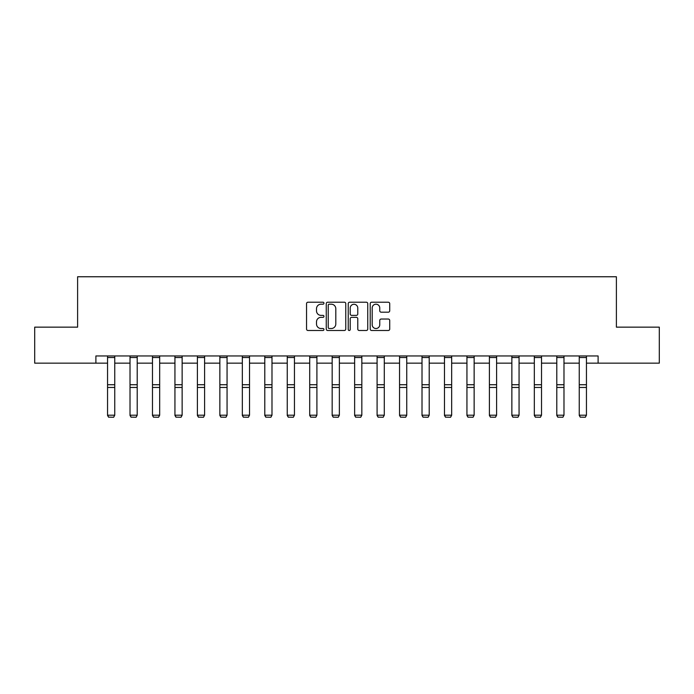 <?xml version="1.0" encoding="UTF-8"?>
<svg xmlns="http://www.w3.org/2000/svg" width="694" height="694" viewBox="0 0 694 694"><rect width="100%" height="100%" fill="white"/><g stroke="black" fill="none" stroke-linecap="round" stroke-linejoin="round"><path stroke-width="1.04" d="M323.959 303.209A0.989 0.989 0 0 0 322.97 302.22L307.954 302.22A1.414 1.414 0 0 0 306.548 303.634L306.548 329.077A1.414 1.414 0 0 0 307.954 330.491L322.97 330.491A0.989 0.989 0 0 0 323.959 329.503A0.989 0.989 0 0 0 322.97 328.514L321.027 328.514A4.52 4.52 0 0 1 316.507 323.985L316.507 321.869A4.52 4.52 0 0 1 321.027 317.349L322.97 317.349A0.989 0.989 0 0 0 323.959 316.36A0.989 0.989 0 0 0 322.97 315.371L321.027 315.371A4.52 4.52 0 0 1 316.507 310.843L316.507 308.726A4.52 4.52 0 0 1 321.027 304.198L322.97 304.198A0.989 0.989 0 0 0 323.959 303.209M388.302 312.187A1.414 1.414 0 0 0 389.716 310.773L389.716 303.634A1.414 1.414 0 0 0 388.302 302.22L371.628 302.22A1.414 1.414 0 0 0 370.214 303.634L370.214 329.077A1.414 1.414 0 0 0 371.628 330.491L388.302 330.491A1.414 1.414 0 0 0 389.716 329.077L389.716 320.454A1.414 1.414 0 0 0 388.302 319.04L381.162 319.04A1.414 1.414 0 0 0 379.757 320.454L379.757 324.731A3.782 3.782 0 0 1 375.974 328.514A3.782 3.782 0 0 1 372.192 324.731L372.192 307.98A3.782 3.782 0 0 1 375.974 304.198A3.782 3.782 0 0 1 379.757 307.98L379.757 310.773A1.414 1.414 0 0 0 381.162 312.187L388.302 312.187M95.893 363.153L34.7 363.153L34.7 327.152L77.607 327.152L77.607 276.759L616.393 276.759L616.393 327.152L659.3 327.152L659.3 363.153L598.107 363.153L598.107 355.953L95.893 355.953L95.893 363.153L107.553 363.153M345.759 303.634A1.414 1.414 0 0 0 344.354 302.22L327.672 302.22A1.414 1.414 0 0 0 326.258 303.634L326.258 329.077A1.414 1.414 0 0 0 327.672 330.491L344.354 330.491A1.414 1.414 0 0 0 345.759 329.077L345.759 303.634M349.646 302.22L366.328 302.22A1.414 1.414 0 0 1 367.742 303.634L367.742 329.077A1.414 1.414 0 0 1 366.328 330.491L359.188 330.491A1.414 1.414 0 0 1 357.774 329.077L357.774 318.763A1.414 1.414 0 0 0 356.36 317.349L351.632 317.349A1.414 1.414 0 0 0 350.218 318.763L350.218 329.503A0.989 0.989 0 0 1 349.229 330.491A0.989 0.989 0 0 1 348.241 329.503L348.241 303.634A1.414 1.414 0 0 1 349.646 302.22M114.753 363.153L130.021 363.153M137.212 363.153L152.48 363.153M159.681 363.153L174.94 363.153M182.14 363.153L197.4 363.153M204.6 363.153L219.859 363.153M227.059 363.153L242.327 363.153M249.519 363.153L264.787 363.153M271.987 363.153L287.247 363.153M294.447 363.153L309.706 363.153M316.906 363.153L332.166 363.153M339.366 363.153L354.634 363.153M361.834 363.153L377.094 363.153M384.294 363.153L399.553 363.153M406.753 363.153L422.013 363.153M429.213 363.153L444.481 363.153M451.673 363.153L466.941 363.153M474.141 363.153L489.4 363.153M496.6 363.153L511.86 363.153M519.06 363.153L534.319 363.153M541.52 363.153L556.788 363.153M563.979 363.153L579.247 363.153M586.447 363.153L598.107 363.153M329.225 304.198A0.989 0.989 0 0 0 328.236 305.195L328.236 327.525A0.989 0.989 0 0 0 329.225 328.514L331.281 328.514A4.52 4.52 0 0 0 335.801 323.985L335.801 308.726A4.52 4.52 0 0 0 331.281 304.198L329.225 304.198M357.774 308.049A3.782 3.782 0 0 0 353.992 304.276A3.782 3.782 0 0 0 350.218 308.049L350.218 313.957A1.414 1.414 0 0 0 351.632 315.371L356.36 315.371A1.414 1.414 0 0 0 357.774 313.957L357.774 308.049M107.553 415.454L108.637 417.241L107.553 415.194L114.753 415.194L113.677 417.241L108.637 417.137L113.677 417.241M114.753 355.953L114.753 415.194L113.677 417.137M107.553 355.953L107.553 415.194L108.637 417.137M130.021 415.454L131.097 417.241L130.021 415.194L137.212 415.194L136.137 417.241L131.097 417.137L136.137 417.241M152.48 415.454L153.556 417.241L152.48 415.194L159.681 415.194L158.596 417.241L153.556 417.137L158.596 417.241M137.212 355.953L137.212 415.194L136.137 417.137M130.021 355.953L130.021 415.194L131.097 417.137M159.681 355.953L159.681 415.194L158.596 417.137M152.48 355.953L152.48 415.194L153.556 417.137M174.94 415.454L176.016 417.241L174.94 415.194L182.14 415.194L181.056 417.241L176.016 417.137L181.056 417.241M197.4 415.454L198.484 417.241L197.4 415.194L204.6 415.194L203.524 417.241L198.484 417.137L203.524 417.241M219.859 415.454L220.944 417.241L219.859 415.194L227.059 415.194L225.984 417.241L220.944 417.137L225.984 417.241M182.14 355.953L182.14 415.194L181.056 417.137M174.94 355.953L174.94 415.194L176.016 417.137M204.6 355.953L204.6 415.194L203.524 417.137M197.4 355.953L197.4 415.194L198.484 417.137M227.059 355.953L227.059 415.194L225.984 417.137M219.859 355.953L219.859 415.194L220.944 417.137M242.327 415.454L243.403 417.241L242.327 415.194L249.519 415.194L248.443 417.241L243.403 417.137L248.443 417.241M249.519 355.953L249.519 415.194L248.443 417.137M242.327 355.953L242.327 415.194L243.403 417.137M264.787 415.454L265.863 417.241L264.787 415.194L271.987 415.194L270.903 417.241L265.863 417.137L270.903 417.241M271.987 355.953L271.987 415.194L270.903 417.137M264.787 355.953L264.787 415.194L265.863 417.137M287.247 415.454L288.331 417.241L287.247 415.194L294.447 415.194L293.362 417.241L288.331 417.137L293.362 417.241M294.447 355.953L294.447 415.194L293.362 417.137M287.247 355.953L287.247 415.194L288.331 417.137M309.706 415.454L310.791 417.241L309.706 415.194L316.906 415.194L315.831 417.241L310.791 417.137L315.831 417.241M316.906 355.953L316.906 415.194L315.831 417.137M309.706 355.953L309.706 415.194L310.791 417.137M332.166 415.454L333.25 417.241L332.166 415.194L339.366 415.194L338.29 417.241L333.25 417.137L338.29 417.241M339.366 355.953L339.366 415.194L338.29 417.137M332.166 355.953L332.166 415.194L333.25 417.137M354.634 415.454L355.71 417.241L354.634 415.194L361.834 415.194L360.75 417.241L355.71 417.137L360.75 417.241M361.834 355.953L361.834 415.194L360.75 417.137M354.634 355.953L354.634 415.194L355.71 417.137M377.094 415.454L378.169 417.241L377.094 415.194L384.294 415.194L383.209 417.241L378.169 417.137L383.209 417.241M384.294 355.953L384.294 415.194L383.209 417.137M377.094 355.953L377.094 415.194L378.169 417.137M399.553 415.454L400.638 417.241L399.553 415.194L406.753 415.194L405.669 417.241L400.638 417.137L405.669 417.241M406.753 355.953L406.753 415.194L405.669 417.137M399.553 355.953L399.553 415.194L400.638 417.137M422.013 415.454L423.097 417.241L422.013 415.194L429.213 415.194L428.137 417.241L423.097 417.137L428.137 417.241M429.213 355.953L429.213 415.194L428.137 417.137M422.013 355.953L422.013 415.194L423.097 417.137M444.481 415.454L445.557 417.241L444.481 415.194L451.673 415.194L450.597 417.241L445.557 417.137L450.597 417.241M451.673 355.953L451.673 415.194L450.597 417.137M444.481 355.953L444.481 415.194L445.557 417.137M466.941 415.454L468.016 417.241L466.941 415.194L474.141 415.194L473.056 417.241L468.016 417.137L473.056 417.241M474.141 355.953L474.141 415.194L473.056 417.137M466.941 355.953L466.941 415.194L468.016 417.137M489.4 415.454L490.476 417.241L489.4 415.194L496.6 415.194L495.516 417.241L490.476 417.137L495.516 417.241M496.6 355.953L496.6 415.194L495.516 417.137M489.4 355.953L489.4 415.194L490.476 417.137M511.86 415.454L512.944 417.241L511.86 415.194L519.06 415.194L517.984 417.241L512.944 417.137L517.984 417.241M519.06 355.953L519.06 415.194L517.984 417.137M511.86 355.953L511.86 415.194L512.944 417.137M534.319 415.454L535.404 417.241L534.319 415.194L541.52 415.194L540.444 417.241L535.404 417.137L540.444 417.241M541.52 355.953L541.52 415.194L540.444 417.137M534.319 355.953L534.319 415.194L535.404 417.137M556.788 415.454L557.863 417.241L556.788 415.194L563.979 415.194L562.903 417.241L557.863 417.137L562.903 417.241M563.979 355.953L563.979 415.194L562.903 417.137M556.788 355.953L556.788 415.194L557.863 417.137M579.247 415.454L580.323 417.241L579.247 415.194L586.447 415.194L585.363 417.241L580.323 417.137L585.363 417.241M586.447 355.953L586.447 415.194L585.363 417.137M579.247 355.953L579.247 415.194L580.323 417.137M114.753 355.979L107.553 355.979M114.753 384.728L107.553 384.728M114.753 387.46L107.553 387.46M114.753 357.523L107.553 357.523M137.212 355.979L130.021 355.979M137.212 384.728L130.021 384.728M137.212 387.46L130.021 387.46M137.212 357.523L130.021 357.523M159.681 355.979L152.48 355.979M159.681 384.728L152.48 384.728M159.681 387.46L152.48 387.46M159.681 357.523L152.48 357.523M182.14 355.979L174.94 355.979M182.14 384.728L174.94 384.728M182.14 387.46L174.94 387.46M182.14 357.523L174.94 357.523M204.6 355.979L197.4 355.979M204.6 384.728L197.4 384.728M204.6 387.46L197.4 387.46M204.6 357.523L197.4 357.523M227.059 355.979L219.859 355.979M227.059 384.728L219.859 384.728M227.059 387.46L219.859 387.46M227.059 357.523L219.859 357.523M249.519 355.979L242.327 355.979M249.519 384.728L242.327 384.728M249.519 387.46L242.327 387.46M249.519 357.523L242.327 357.523M271.987 355.979L264.787 355.979M271.987 384.728L264.787 384.728M271.987 387.46L264.787 387.46M271.987 357.523L264.787 357.523M294.447 355.979L287.247 355.979M294.447 384.728L287.247 384.728M294.447 387.46L287.247 387.46M294.447 357.523L287.247 357.523M316.906 355.979L309.706 355.979M316.906 384.728L309.706 384.728M316.906 387.46L309.706 387.46M316.906 357.523L309.706 357.523M339.366 355.979L332.166 355.979M339.366 384.728L332.166 384.728M339.366 387.46L332.166 387.46M339.366 357.523L332.166 357.523M361.834 355.979L354.634 355.979M361.834 384.728L354.634 384.728M361.834 387.46L354.634 387.46M361.834 357.523L354.634 357.523M384.294 355.979L377.094 355.979M384.294 384.728L377.094 384.728M384.294 387.46L377.094 387.46M384.294 357.523L377.094 357.523M406.753 355.979L399.553 355.979M406.753 384.728L399.553 384.728M406.753 387.46L399.553 387.46M406.753 357.523L399.553 357.523M429.213 355.979L422.013 355.979M429.213 384.728L422.013 384.728M429.213 387.46L422.013 387.46M429.213 357.523L422.013 357.523M451.673 355.979L444.481 355.979M451.673 384.728L444.481 384.728M451.673 387.46L444.481 387.46M451.673 357.523L444.481 357.523M474.141 355.979L466.941 355.979M474.141 384.728L466.941 384.728M474.141 387.46L466.941 387.46M474.141 357.523L466.941 357.523M496.6 355.979L489.4 355.979M496.6 384.728L489.4 384.728M496.6 387.46L489.4 387.46M496.6 357.523L489.4 357.523M519.06 355.979L511.86 355.979M519.06 384.728L511.86 384.728M519.06 387.46L511.86 387.46M519.06 357.523L511.86 357.523M541.52 355.979L534.319 355.979M541.52 384.728L534.319 384.728M541.52 387.46L534.319 387.46M541.52 357.523L534.319 357.523M563.979 355.979L556.788 355.979M563.979 384.728L556.788 384.728M563.979 387.46L556.788 387.46M563.979 357.523L556.788 357.523M586.447 355.979L579.247 355.979M586.447 384.728L579.247 384.728M586.447 387.46L579.247 387.46M586.447 357.523L579.247 357.523"/></g></svg>
